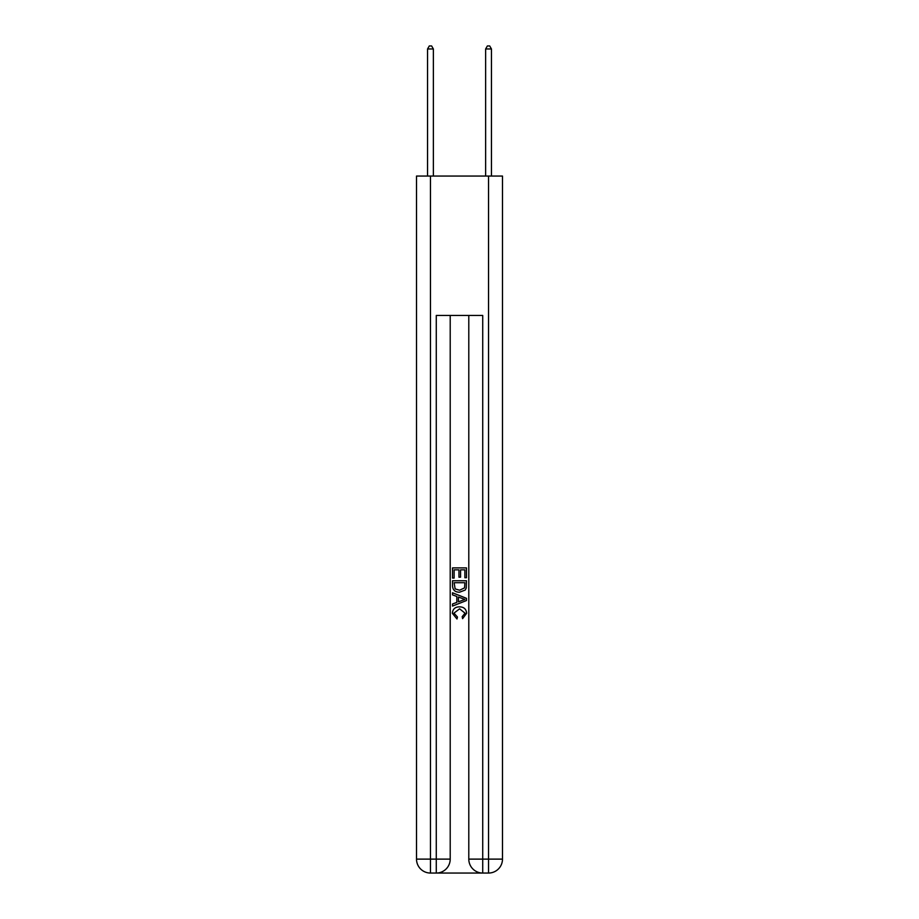 <?xml version="1.0" encoding="UTF-8"?>
<svg xmlns="http://www.w3.org/2000/svg" width="919" height="919" viewBox="0 0 919 919"><rect width="100%" height="100%" fill="white"/><g stroke="black" fill="none" stroke-linecap="round" stroke-linejoin="round"><path stroke-width="1.38" d="M437.318 873.05L481.682 873.05M430.46 176.057L430.46 859.116L416.514 859.116L416.514 176.057L502.486 176.057L502.486 859.116L488.54 859.116L488.54 176.057M468.793 315.458L468.793 859.116A13.934 13.934 0 0 0 482.728 873.05L482.728 859.116L468.793 859.116A13.934 13.934 0 0 0 482.728 873.05L488.54 873.05L488.54 859.116L482.728 859.116L482.728 315.458L436.272 315.458L436.272 859.116L430.46 859.116L430.46 873.05L436.272 873.05A13.934 13.934 0 0 0 450.207 859.116L436.272 859.116L436.272 873.05A13.934 13.934 0 0 0 450.207 859.116L450.207 315.458M488.54 873.05A13.934 13.934 0 0 0 502.486 859.116A13.934 13.934 0 0 1 488.54 873.05M416.514 859.116A13.934 13.934 0 0 0 430.46 873.05A13.934 13.934 0 0 1 416.514 859.116M452.527 578.074L452.527 567.896L466.473 567.896L466.473 577.718L464.865 577.718L464.865 569.86L460.568 569.86L460.568 577.189L458.96 577.189L458.96 569.86L454.135 569.86L454.135 578.074L452.527 578.074M452.527 585.748L452.527 580.762L466.473 580.762L466.266 587.988L465.267 590.021L459.58 592.192C455.123 592.215 452.768 590.067 452.527 585.748M454.135 582.726L455.123 588.895L459.603 590.228L464.577 587.85L464.865 582.726L454.135 582.726M452.527 594.88L452.527 592.789L466.473 598.326L466.473 600.544L452.527 606.081L452.527 603.99L456.823 602.404L456.823 596.465L452.527 594.88M462.291 598.487L458.432 597.051L458.432 601.819L464.865 599.441L462.291 598.487M453.963 613.134L457.455 617.04L456.996 619.004L452.355 613.318C452.722 609.033 455.146 606.873 459.603 606.85C463.888 606.942 466.232 609.079 466.645 613.272L462.602 618.648L462.177 616.683L465.037 613.18L459.615 608.815L453.963 613.134M433.366 176.057L433.366 48.971L427.553 48.971L427.553 176.057M427.553 48.971L429.299 45.95L431.62 45.95L433.366 48.971M491.447 176.057L491.447 48.971L485.634 48.971L485.634 176.057M485.634 48.971L487.38 45.95L489.701 45.95L491.447 48.971"/></g></svg>
